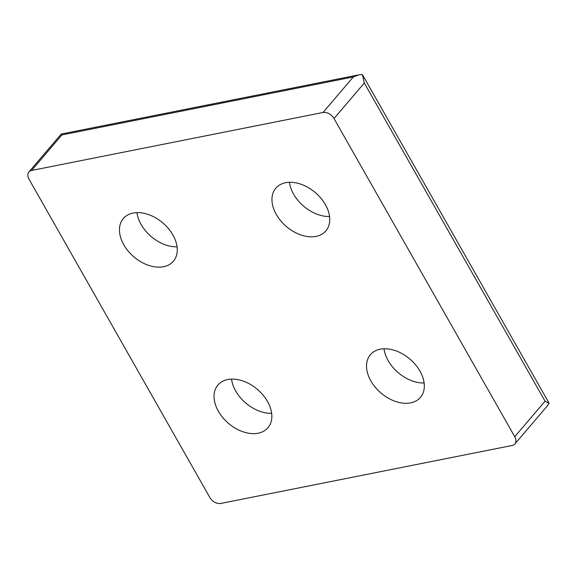 <?xml version="1.0" encoding="UTF-8"?>
<svg xmlns="http://www.w3.org/2000/svg" width="578" height="578" viewBox="0 0 578 578"><rect width="100%" height="100%" fill="white"/><g stroke="black" fill="none" stroke-linecap="round" stroke-linejoin="round"><path stroke-width="0.87" d="M172.923 235A32.895 22.296 -139.5 0 0 123.331 218.542A32.895 22.296 -139.5 0 0 133.886 256.856A32.895 22.296 -139.5 0 0 173.386 261.227A32.895 22.296 -139.5 0 0 172.923 235M267.506 401.493A32.895 22.296 -139.5 0 0 217.906 385.035A32.895 22.296 -139.5 0 0 228.469 423.342A32.895 22.296 -139.5 0 0 267.968 427.72A32.895 22.296 -139.5 0 0 267.506 401.493M325.414 204.663A32.895 22.296 -139.5 0 0 275.814 188.211A32.895 22.296 -139.5 0 0 286.377 226.518A32.895 22.296 -139.5 0 0 325.876 230.897A32.895 22.296 -139.5 0 0 325.414 204.663M419.989 371.155A32.895 22.296 -139.5 0 0 370.397 354.697A32.895 22.296 -139.5 0 0 380.96 393.011A32.895 22.296 -139.5 0 0 420.452 397.382A32.895 22.296 -139.5 0 0 419.989 371.155M512.18 445.472L220.76 503.445A9.075 6.148 40.5 0 1 209.778 497.391L29.03 179.209A9.075 6.148 40.5 0 1 28.9 171.969A9.075 6.148 40.5 0 1 31.602 170.459L323.023 112.486A9.075 6.148 40.5 0 1 334.005 118.533L514.752 436.722A9.075 6.148 40.5 0 1 514.882 443.955A9.075 6.148 40.5 0 1 512.18 445.472M384.023 348.787A32.895 22.296 -139.5 0 0 424.136 382.99M514.882 443.955L547.221 406.031L549.1 403.227L545.054 401.19L514.752 436.722M545.054 401.19L364.299 83.008L362.399 74.584L358.837 74.844L353.317 76.953L61.897 134.934L61.239 134.045L358.837 74.844M289.448 182.301A32.895 22.296 -139.5 0 0 329.554 216.504M231.54 379.125A32.895 22.296 -139.5 0 0 271.646 413.328M136.957 212.632A32.895 22.296 -139.5 0 0 177.07 246.835M364.299 83.008L334.005 118.533M353.317 76.953L323.023 112.486M61.897 134.934L31.602 170.459M549.071 403.169L362.507 74.764M28.9 171.969L61.239 134.045"/></g></svg>
